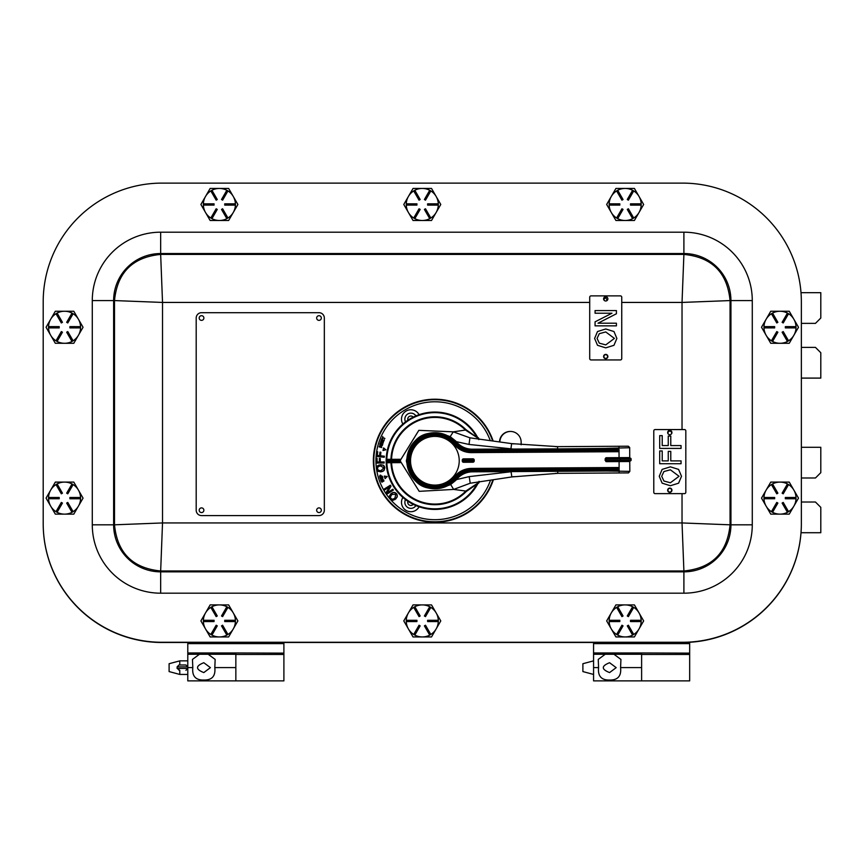 <?xml version="1.0" encoding="UTF-8"?>
<svg xmlns="http://www.w3.org/2000/svg" width="864" height="864" viewBox="0 0 864 864"><rect width="100%" height="100%" fill="white"/><g stroke="black" fill="none" stroke-linecap="round" stroke-linejoin="round"><path stroke-width="1.3" d="M603.893 356.53A1.836 1.836 0 0 1 605.729 354.694A1.836 1.836 0 0 1 607.565 356.53A1.836 1.836 0 0 1 605.729 358.366A1.836 1.836 0 0 1 603.893 356.53M667.958 490.223A1.836 1.836 0 0 1 669.794 488.376A1.836 1.836 0 0 1 671.63 490.223A1.836 1.836 0 0 1 669.794 492.059A1.836 1.836 0 0 1 667.958 490.223M668.39 434.16A1.836 1.836 0 0 1 669.794 431.147A1.836 1.836 0 0 1 671.209 434.16M604.325 300.467L603.893 299.29L605.729 297.454L607.144 300.467M407.927 420.163A3.1 3.1 0 0 1 413.208 417.118M413.208 504.371A3.1 3.1 0 0 1 407.927 501.325M682.614 183.114L161.946 183.114A118.746 118.746 0 0 0 43.2 301.849L43.2 523.53A118.746 118.746 0 0 0 161.946 642.276L682.614 642.276A118.746 118.746 0 0 0 801.36 523.53L801.36 301.849A118.746 118.746 0 0 0 682.614 183.114M160.661 232.189L160.661 254.416L162.529 302.432L114.502 300.575L114.502 524.815L162.529 522.947L160.661 570.974L683.899 570.974L682.031 522.947L730.058 524.815L730.058 300.575L682.031 302.432L683.899 254.416L160.661 254.416C132.624 257.148 117.234 272.538 114.502 300.575L92.286 300.575L92.286 524.815A68.375 68.375 0 0 0 160.661 593.19L683.899 593.19A68.375 68.375 0 0 0 752.274 524.815L752.274 300.575A68.375 68.375 0 0 0 683.899 232.189L160.661 232.189A68.375 68.375 0 0 0 92.286 300.575M92.286 524.815L114.502 524.815C117.234 552.852 132.624 568.242 160.661 570.974L160.661 571.849A47.034 47.034 0 0 1 113.627 524.815L113.627 300.575A47.034 47.034 0 0 1 160.661 253.541L683.899 253.541L683.899 232.189M683.899 593.19L683.899 570.974C711.936 568.242 727.315 552.852 730.058 524.815L730.933 524.815A47.034 47.034 0 0 1 683.899 571.849L160.661 571.849L160.661 593.19M752.274 524.815L730.933 524.815L730.933 300.575L730.058 300.575C727.315 272.538 711.936 257.148 683.899 254.416L683.899 253.541A47.034 47.034 0 0 1 730.933 300.575L752.274 300.575M815.465 347.393L801.36 347.393L815.465 347.393L820.8 352.739L820.8 378.097L801.36 378.097M801.36 323.374L815.465 323.374L820.8 318.028L820.8 292.669L801.004 292.669M815.465 502.016L801.36 502.016L815.465 502.016L820.8 507.352L820.8 532.721L801.014 532.721M801.36 477.986L815.465 477.986L820.8 472.651L820.8 447.293L801.36 447.293M205.513 628.927A16.016 16.016 0 0 1 203.386 621.562L203.375 620.276A16.016 16.016 0 0 1 205.438 613.062L205.61 612.76A16.016 16.016 0 0 1 210.838 607.381L211.939 606.722A16.016 16.016 0 0 1 219.218 604.908L219.564 604.908A16.016 16.016 0 0 1 226.843 606.744L227.956 607.37A16.016 16.016 0 0 1 235.397 620.287L235.408 621.562A16.016 16.016 0 0 1 227.945 634.457L226.843 635.116A16.016 16.016 0 0 1 211.939 635.094L210.827 634.468A16.016 16.016 0 0 1 205.513 628.927L210.136 636.93L228.636 636.941L237.892 620.924L228.647 604.908L219.564 604.908A16.016 16.016 0 0 0 219.218 604.908L210.146 604.897L205.61 612.76A16.016 16.016 0 0 0 205.438 613.062L200.902 620.914L205.513 628.927M235.408 621.562L224.726 621.562L224.726 620.276L235.408 620.287M227.956 607.37L222.62 616.615L221.508 615.978L226.843 606.733M211.939 606.722L217.274 615.978L216.173 616.615L210.827 607.37M210.827 634.468L216.162 625.223L217.274 625.86L211.939 635.105M226.843 635.116L221.508 625.86L222.61 625.223L227.956 634.468M203.375 620.276L214.056 620.276L214.056 621.562L203.375 621.562M55.987 340.816L61.333 331.571L62.446 332.208L57.1 341.453L55.987 340.816A16.016 16.016 0 0 1 48.557 327.91L48.535 326.624A16.016 16.016 0 0 1 50.598 319.41L50.771 319.108A16.016 16.016 0 0 1 55.998 313.729L57.11 313.07A16.016 16.016 0 0 1 64.39 311.256L64.735 311.256A16.016 16.016 0 0 1 72.004 313.092M73.127 313.718L67.781 322.963L66.668 322.326L72.014 313.081L73.127 313.718A16.016 16.016 0 0 1 80.557 326.635L80.579 327.91A16.016 16.016 0 0 1 73.105 340.805L72.004 341.464A16.016 16.016 0 0 1 57.11 341.442M46.062 327.262L55.307 343.278L73.796 343.289L83.052 327.272L73.807 311.256L64.735 311.256A16.016 16.016 0 0 0 64.39 311.256L55.318 311.245L50.771 319.108A16.016 16.016 0 0 0 50.598 319.41L46.062 327.262M80.579 327.91L69.898 327.91L69.898 326.624L80.579 326.635M57.11 313.07L62.446 322.326L61.333 322.963L55.998 313.718M72.004 341.464L66.668 332.208L67.781 331.571L73.116 340.816M48.535 326.624L59.216 326.624L59.216 327.91L48.535 327.91M55.987 511.672L61.333 502.427L62.446 503.064L57.1 512.309L55.987 511.672A16.016 16.016 0 0 1 48.557 498.755L48.535 497.48A16.016 16.016 0 0 1 50.598 490.255L50.771 489.953A16.016 16.016 0 0 1 55.998 484.574M73.127 484.574L67.781 493.819L66.668 493.171L72.014 483.926L73.127 484.574A16.016 16.016 0 0 1 80.557 497.48L80.579 498.766A16.016 16.016 0 0 1 73.105 511.661L72.004 512.309A16.016 16.016 0 0 1 57.11 512.298M57.11 483.926L62.446 493.171L61.333 493.819L55.998 484.564L57.11 483.926A16.016 16.016 0 0 1 64.39 482.101L64.735 482.101A16.016 16.016 0 0 1 72.004 483.937M46.062 498.118L55.307 514.134L73.796 514.134L83.052 498.128L73.807 482.101L64.735 482.101A16.016 16.016 0 0 0 64.39 482.101L55.318 482.101L50.771 489.953A16.016 16.016 0 0 0 50.598 490.255L46.062 498.118M80.579 498.766L69.898 498.766L69.898 497.48L80.579 497.48M72.004 512.309L66.668 503.064L67.781 502.427L73.116 511.672M48.535 497.48L59.216 497.48L59.216 498.755L48.535 498.755M438.286 621.562A16.016 16.016 0 0 1 430.834 634.457L429.732 635.116A16.016 16.016 0 0 1 414.828 635.094L413.716 634.468A16.016 16.016 0 0 1 406.274 621.562M430.834 607.381A16.016 16.016 0 0 1 438.286 620.287M414.828 606.722L420.163 615.978L419.051 616.615L413.716 607.37L414.828 606.722A16.016 16.016 0 0 1 422.107 604.908L422.453 604.908A16.016 16.016 0 0 1 429.732 606.744L430.844 607.37L425.498 616.615L424.397 615.978L429.732 606.733M406.274 620.276A16.016 16.016 0 0 1 408.326 613.062L408.499 612.76A16.016 16.016 0 0 1 413.726 607.381M403.78 620.914L413.024 636.93L431.525 636.941L440.77 620.924L431.525 604.908L422.453 604.908A16.016 16.016 0 0 0 422.107 604.908L413.035 604.897L408.499 612.76A16.016 16.016 0 0 0 408.326 613.062L403.78 620.914M438.296 621.562L427.615 621.562L427.615 620.276L438.296 620.287L438.296 621.562M413.716 634.468L419.051 625.223L420.163 625.86L414.817 635.105M429.732 635.116L424.386 625.86L425.498 625.223L430.834 634.468M406.264 620.276L416.934 620.276L416.934 621.562L406.264 621.562L406.264 620.276M616.604 634.457A16.016 16.016 0 0 1 609.163 621.562M641.164 621.562A16.016 16.016 0 0 1 633.722 634.457L632.61 635.116A16.016 16.016 0 0 1 617.717 635.094L616.594 634.468L621.94 625.223L623.052 625.86L617.706 635.105M609.163 620.276A16.016 16.016 0 0 1 611.204 613.062L611.377 612.76A16.016 16.016 0 0 1 616.615 607.381L617.717 606.722A16.016 16.016 0 0 1 624.996 604.908L625.342 604.908A16.016 16.016 0 0 1 632.61 606.744L633.733 607.37A16.016 16.016 0 0 1 641.164 620.287M606.668 620.914L615.913 636.93L634.403 636.941L643.658 620.924L634.414 604.908L625.342 604.908A16.016 16.016 0 0 0 624.996 604.908L615.924 604.897L611.377 612.76A16.016 16.016 0 0 0 611.204 613.062L606.668 620.914M641.185 621.562L630.504 621.562L630.504 620.276L641.185 620.287L641.185 621.562M633.733 607.37L628.387 616.615L627.275 615.978L632.621 606.733M617.717 606.722L623.052 615.978L621.94 616.615L616.604 607.37M632.61 635.116L627.275 625.86L628.387 625.223L633.722 634.468M609.142 620.276L619.823 620.276L619.823 621.562L609.142 621.562L609.142 620.276M788.562 484.574L783.227 493.819L782.114 493.171L787.46 483.926L788.562 484.574A16.016 16.016 0 0 1 796.003 497.48L796.014 498.766A16.016 16.016 0 0 1 788.551 511.661L787.45 512.309A16.016 16.016 0 0 1 772.546 512.298L771.433 511.672A16.016 16.016 0 0 1 763.992 498.755L763.981 497.48A16.016 16.016 0 0 1 766.044 490.255L766.217 489.953A16.016 16.016 0 0 1 771.444 484.574M772.556 483.937A16.016 16.016 0 0 1 779.825 482.101L780.17 482.101A16.016 16.016 0 0 1 787.45 483.937M761.508 498.118L770.742 514.134L789.242 514.134L798.498 498.128L789.253 482.101L780.17 482.101A16.016 16.016 0 0 0 779.825 482.101L770.753 482.101L766.217 489.953A16.016 16.016 0 0 0 766.044 490.255L761.508 498.118M796.014 498.766L785.333 498.766L785.333 497.48L796.014 497.48M772.546 483.926L777.881 493.171L776.779 493.819L771.433 484.564L772.546 483.926M771.433 511.672L776.768 502.427L777.881 503.064L772.546 512.309M787.45 512.309L782.114 503.064L783.227 502.427L788.562 511.672M763.981 497.48L774.662 497.48L774.662 498.755L763.981 498.755M788.562 313.718L783.227 322.963L782.114 322.326L787.46 313.081L788.562 313.718A16.016 16.016 0 0 1 796.003 326.635L796.014 327.91A16.016 16.016 0 0 1 788.551 340.805L787.45 341.464A16.016 16.016 0 0 1 772.546 341.442L771.433 340.816A16.016 16.016 0 0 1 763.992 327.91L763.981 326.624A16.016 16.016 0 0 1 766.044 319.41L766.217 319.108A16.016 16.016 0 0 1 771.444 313.729L772.546 313.07L777.881 322.326L776.779 322.963L771.433 313.718M772.556 313.081A16.016 16.016 0 0 1 779.825 311.256L780.17 311.256A16.016 16.016 0 0 1 787.45 313.092M761.508 327.262L770.742 343.278L789.242 343.289L798.498 327.272L789.253 311.256L780.17 311.256A16.016 16.016 0 0 0 779.825 311.256L770.753 311.245L766.217 319.108A16.016 16.016 0 0 0 766.044 319.41L761.508 327.262M796.014 327.91L785.333 327.91L785.333 326.624L796.014 326.635M771.433 340.816L776.768 331.571L777.881 332.208L772.546 341.453M787.45 341.464L782.114 332.208L783.227 331.571L788.562 340.816M763.981 326.624L774.662 326.624L774.662 327.91L763.981 327.91M211.939 190.274L217.274 199.519L216.173 200.167L210.827 190.912L211.939 190.274A16.016 16.016 0 0 1 219.218 188.449L219.564 188.449A16.016 16.016 0 0 1 226.843 190.285L227.956 190.922A16.016 16.016 0 0 1 235.397 203.828L235.408 205.114A16.016 16.016 0 0 1 227.945 218.009L226.843 218.657A16.016 16.016 0 0 1 211.939 218.646L210.827 218.02A16.016 16.016 0 0 1 203.386 205.103L203.375 203.828A16.016 16.016 0 0 1 205.438 196.603L205.61 196.312A16.016 16.016 0 0 1 210.838 190.922M200.902 204.466L210.136 220.482L228.636 220.493L237.892 204.476L228.647 188.449L219.564 188.449A16.016 16.016 0 0 0 219.218 188.449L210.146 188.449L205.61 196.312A16.016 16.016 0 0 0 205.438 196.603L200.902 204.466M235.408 205.114L224.726 205.114L224.726 203.828L235.408 203.828M227.956 190.922L222.62 200.167L221.508 199.519L226.843 190.274M210.827 218.02L216.162 208.775L217.274 209.412L211.939 218.657M226.843 218.657L221.508 209.412L222.61 208.775L227.956 218.02M203.375 203.828L214.056 203.828L214.056 205.103L203.375 205.103M616.604 218.009A16.016 16.016 0 0 1 609.163 205.103M641.164 205.114A16.016 16.016 0 0 1 633.722 218.009L632.61 218.657A16.016 16.016 0 0 1 617.717 218.646L616.594 218.02L621.94 208.775L623.052 209.412L617.706 218.657M617.717 190.274L623.052 199.519L621.94 200.167L616.604 190.912L617.717 190.274A16.016 16.016 0 0 1 624.996 188.449L625.342 188.449A16.016 16.016 0 0 1 632.61 190.285L633.733 190.922A16.016 16.016 0 0 1 641.164 203.828M609.163 203.828A16.016 16.016 0 0 1 611.204 196.603L611.377 196.312A16.016 16.016 0 0 1 616.615 190.922M606.668 204.466L615.913 220.482L634.403 220.493L643.658 204.476L634.414 188.449L625.342 188.449A16.016 16.016 0 0 0 624.996 188.449L615.924 188.449L611.377 196.312A16.016 16.016 0 0 0 611.204 196.603L606.668 204.466M641.185 205.114L630.504 205.114L630.504 203.828L641.185 203.828L641.185 205.114M633.733 190.922L628.387 200.167L627.275 199.519L632.621 190.274M632.61 218.657L627.275 209.412L628.387 208.775L633.722 218.02M609.142 203.828L619.823 203.828L619.823 205.103L609.142 205.103L609.142 203.828M438.286 205.114A16.016 16.016 0 0 1 430.834 218.009L429.732 218.657A16.016 16.016 0 0 1 414.828 218.646L413.716 218.02A16.016 16.016 0 0 1 406.274 205.103M430.834 190.933A16.016 16.016 0 0 1 438.286 203.828M414.828 190.274L420.163 199.519L419.051 200.167L413.716 190.912L414.828 190.274A16.016 16.016 0 0 1 422.107 188.449L422.453 188.449A16.016 16.016 0 0 1 429.732 190.285L430.844 190.922L425.498 200.167L424.397 199.519L429.732 190.274M406.274 203.828A16.016 16.016 0 0 1 408.326 196.603L408.499 196.312A16.016 16.016 0 0 1 413.726 190.922M403.78 204.466L413.024 220.482L431.525 220.493L440.77 204.476L431.525 188.449L422.453 188.449A16.016 16.016 0 0 0 422.107 188.449L413.035 188.449L408.499 196.312A16.016 16.016 0 0 0 408.326 196.603L403.78 204.466M438.296 205.114L427.615 205.114L427.615 203.828L438.296 203.828L438.296 205.114M413.716 218.02L419.051 208.775L420.163 209.412L414.817 218.657M429.732 218.657L424.386 209.412L425.498 208.775L430.834 218.02M406.264 203.828L416.934 203.828L416.934 205.103L406.264 205.103L406.264 203.828M593.568 674.438L582.887 671.576L582.887 663.714L593.568 660.863M689.666 653.13L689.666 654.458L641.617 654.458L641.617 680.886L641.617 652.957L689.666 653.13L689.666 642.276L593.568 642.276L593.568 643.615L689.666 643.615M689.666 654.458L689.666 680.886L593.568 680.886L593.568 654.275L641.617 654.275M641.617 652.957L593.568 652.946L593.568 654.275M609.584 672.581L616.183 667.645L609.584 662.72C601.214 666.004 601.214 669.287 609.584 672.581M613.969 654.275L620.924 659.416L620.59 667.58C621.475 676.069 617.814 680.216 609.584 680.033C601.355 680.216 597.694 676.069 598.579 667.58L598.244 659.416L605.2 654.275M597.845 642.276L603.914 642.276M615.254 642.276L667.98 642.276M679.331 642.276L689.666 642.276A118.746 118.746 0 0 0 801.36 523.746L801.36 302.065M593.568 652.946L593.568 643.615M283.9 653.13L283.9 654.458L235.85 654.458L235.85 680.886L235.85 652.957L283.9 653.13L283.9 642.276M283.9 654.458L283.9 680.886L187.79 680.886L187.79 667.58L192.812 667.58L192.467 659.416L199.422 654.275M177.12 668.444L177.12 666.846L187.79 666.846L187.79 668.444L177.12 668.444L179.788 670.313L179.788 674.438L169.106 671.576L169.106 663.714L179.788 660.863L179.788 664.978L178.988 664.978L185.533 664.978M235.85 652.957L187.79 652.946L187.79 654.275L235.85 654.275M203.807 672.581L210.416 667.645L203.807 662.72C195.448 666.004 195.448 669.287 203.807 672.581M208.192 654.275L215.158 659.416L214.812 667.58C215.698 676.069 212.036 680.216 203.807 680.033C195.588 680.216 191.916 676.069 192.812 667.58M185.922 664.978L187.79 666.846L187.79 654.275M187.79 652.946L187.79 643.615L283.9 643.615M187.79 642.276L187.79 643.615M178.988 670.313L179.788 670.313M477.673 437.476L478.796 439.063M478.796 439.614L478.786 438.448M478.397 437.8L478.246 438.988M555.39 446.645A320.35 320.35 0 0 0 557.593 446.645L511.639 443.621A320.35 320.35 0 0 0 513.832 443.912M606.798 449.01L606.798 448.373L619.002 448.027L618.376 450.436L619.013 450.425A0.637 0.637 0 0 1 618.376 451.073L619.013 449.572A0.637 0.637 0 0 0 618.365 448.934L619.013 449.399L619.067 457.65L629.737 457.585A0.637 0.637 0 0 0 630.385 458.222L620.395 458.276L630.385 458.222A0.637 0.637 0 0 1 629.737 457.585L629.683 447.52L628.344 446.213L557.593 446.645L557.572 448.902L472.392 449.194A20.714 20.714 0 0 1 456.581 442.012A28.674 28.674 0 0 0 455.62 440.953L450.198 436.655C426.114 427.648 411.502 435.737 406.361 460.922C411.804 486.032 426.514 493.938 450.49 484.65L455.857 480.287A28.674 28.674 0 0 0 456.818 479.207A20.714 20.714 0 0 1 472.532 471.83L618.505 470.934L619.132 469.649A0.637 0.637 0 0 1 618.494 470.297L618.505 470.934M455.155 441.396L469.012 444.452L510.926 448.805L511.639 443.621L469.93 437.832L453.287 431.838L418.835 430.348L400.464 460.134L400.28 459.281L399.611 462.035A0.637 0.626 89.6 0 1 400.237 462.64L399.859 461.581M477.727 437.573L477.727 437.573A48.719 48.719 0 0 0 386.186 459.356L386.165 460.242A48.719 48.719 0 0 1 386.176 459.68M386.165 460.242L386.208 460.48A0.637 0.562 -24.7 0 1 386.824 459.907L386.824 459.335A48.071 48.071 0 0 1 476.572 436.806L477.122 436.493L477.76 437.983L465.448 430.045L453.287 431.838L449.917 437.087L453.157 439.495M477.965 483.484L479.056 481.334M514.026 476.604A320.35 320.35 0 0 0 511.844 476.928L557.755 473.342A320.35 320.35 0 0 0 555.552 473.364M478.505 481.972L478.678 483.16M479.056 481.885L479.056 482.501M386.176 461.722A48.719 48.719 0 0 0 386.197 462.445L386.845 462.175A0.637 0.562 -156 0 1 386.219 461.614L386.197 462.445L400.486 461.376L419.191 491.335L453.643 489.424L470.21 483.224L511.844 476.928L511.067 471.755L469.206 476.615L470.21 483.224M450.414 484.078L453.643 489.424L465.826 491.065A43.33 43.33 0 0 1 391.597 462.694L400.237 462.64M478.008 483.386A48.719 48.719 0 0 1 477.414 484.477L478.04 482.976L465.826 491.065L466.268 491.508L476.863 484.164A48.071 48.071 0 0 1 386.845 462.748L391.597 462.694A0.637 0.626 89.6 0 0 390.971 462.089L390.971 462.726A43.945 43.945 0 0 0 466.268 491.508M628.506 472.9L619.153 472.964L628.506 472.9L629.824 471.366L628.312 472.9M557.701 470.664L557.755 473.342L619.153 472.964L619.142 471.193L606.938 471.01L606.938 470.362M471.409 451.343A20.714 20.714 0 0 1 455.317 443.826A26.536 26.536 0 0 0 416.632 441.482A26.536 26.536 0 0 0 416.869 480.233A26.536 26.536 0 0 0 455.533 477.414A20.714 20.714 0 0 1 471.517 469.703L618.494 468.796L619.132 469.649L618.484 467.521L618.484 468.158L471.517 469.066A21.352 21.352 0 0 0 455.026 477.004A25.898 25.898 0 0 1 417.301 479.768A25.898 25.898 0 0 1 417.074 441.947A25.898 25.898 0 0 1 454.831 444.236A21.352 21.352 0 0 0 471.409 451.98L618.376 451.073L618.376 450.436L471.409 451.343L471.409 451.98L471.42 452.617L618.386 451.71M472.403 450.479L472.403 449.842A21.352 21.352 0 0 1 456.095 442.433A28.026 28.026 0 0 0 415.465 440.521A28.026 28.026 0 0 0 415.714 481.205A28.026 28.026 0 0 0 456.322 478.796A21.352 21.352 0 0 1 472.532 471.193L618.494 470.297L618.494 469.649L472.522 470.556A22 22 0 0 0 455.836 478.386A27.389 27.389 0 0 1 416.156 480.74A27.389 27.389 0 0 1 415.908 440.986A27.389 27.389 0 0 1 455.609 442.854A22 22 0 0 0 472.403 450.479L618.376 449.582L618.365 448.934L472.403 449.842L618.365 448.297M618.484 468.158A0.637 0.637 0 0 1 619.132 468.796L618.484 468.158M619.132 468.623L619.142 471.193L629.824 471.366L629.759 461.516A0.637 0.637 0 0 1 630.396 460.868A0.637 0.637 0 0 0 629.759 461.516L619.088 461.581L619.132 468.623M472.932 459.443L473.569 460.08A0.637 0.637 0 0 0 472.932 459.443L463.536 459.497A0.637 0.637 0 0 0 462.899 460.145L462.899 460.998A0.637 0.637 0 0 0 463.547 461.635L472.943 461.581L463.547 461.635L463.547 462.283L472.943 462.218L472.943 461.581A0.637 0.637 0 0 0 473.58 460.933L474.217 460.08A1.285 1.285 0 0 0 472.921 458.806L463.525 458.86L463.536 459.497L472.932 459.443L472.921 458.806M512.536 470.945L512.546 471.582L511.067 471.755M455.393 479.844L469.206 476.615M450.209 484.218L427.756 487.858M422.712 486L418.133 483.224M413.122 478.418L410.238 474.098M407.905 468.364L406.987 463.59M406.987 457.974L407.959 452.93M410.443 447.012L414.547 441.45M418.014 438.361L422.626 435.532M427.453 433.717L449.917 437.087M512.406 449.593L512.406 448.945L510.926 448.805M399.892 460.307L386.964 459.972A0.637 0.626 89.6 0 0 386.348 460.62L399.6 460.534M399.611 462.035L390.971 462.089M395.485 462.056A0.637 0.626 -90.4 0 1 394.859 461.419L386.348 461.473A0.637 0.626 89.6 0 0 386.975 462.11M386.208 462.737A48.719 48.719 0 0 0 477.414 484.477L476.863 484.164L478.04 482.976M386.165 461.743L386.165 460.35M386.964 459.972L386.176 459.648M477.76 437.983L465.89 429.602L465.448 430.045A43.33 43.33 0 0 0 391.576 459.324L390.96 459.95A0.637 0.626 -90.4 0 0 391.576 459.324L400.28 459.281L399.589 459.896M465.89 429.602A43.945 43.945 0 0 0 390.949 459.302L386.186 459.356M605.081 459.011L605.718 459.011A0.637 0.637 0 0 1 606.355 458.363L606.355 457.726A1.285 1.285 0 0 0 605.858 457.834L605.081 459.011L605.88 461.56A1.285 1.285 0 0 0 606.377 461.657L619.088 461.581L619.078 460.933L606.377 461.02A0.637 0.637 0 0 1 605.729 460.382L606.366 460.372L606.366 459.011L605.092 460.382M620.395 458.276L606.355 458.363L606.366 459.011L620.395 458.924L620.395 458.276M606.377 461.657L606.377 461.02L630.439 460.868A0.637 0.637 0 0 0 631.076 460.22A0.637 0.637 0 0 1 630.439 460.868M630.428 458.222A0.637 0.637 0 0 1 631.076 458.86A0.637 0.637 0 0 0 630.428 458.222M618.991 446.267L619.002 448.027L629.683 447.725L628.15 446.213M469.012 444.452L469.93 437.832M620.406 460.933L620.406 460.285L631.076 460.22L631.076 458.86L620.395 458.924L620.406 460.285L606.366 460.372L606.377 461.02M521.154 444.787L521.143 442.066A10.681 10.638 -90.4 0 0 510.44 431.449L510.106 431.449A10.681 10.638 89.6 0 0 499.532 441.936M499.867 441.979A10.681 10.638 -90.4 0 1 510.44 431.449M442.595 483.84A24.343 24.343 0 0 1 411.026 455.879A24.343 24.343 0 0 1 451.019 442.519A24.343 24.343 0 0 1 442.595 483.84M419.072 506.822A9.353 9.353 0 0 1 402.689 506.93A9.353 9.353 0 0 1 402.872 497.47M402.872 424.019A9.353 9.353 0 0 1 410.854 409.774A9.353 9.353 0 0 1 419.072 414.666M397.235 494.932L396.986 497.416M396.176 498.539L394.794 499.673M393.228 500.288L392.094 500.288M390.506 499.468L389.761 498.582M389.254 496.692L389.416 495.86M390.614 494.035L391.424 493.333M392.094 492.912L392.764 492.599M393.401 492.437L394.967 492.556M395.356 492.718L396.868 494.143M384.34 466.301L384.804 467.694L383.659 470.804M383.119 471.161L382.439 471.463M381.672 471.69L380.117 471.841M378.464 471.517L377.006 470.275M376.65 469.444L376.477 468.212M377.071 466.344L377.644 465.739M378.421 465.253L381.218 464.681M382.86 465.005L384.102 465.944M379.296 446.18L380.268 445.392L380.905 446.148L380.268 445.392L380.905 446.148L382.298 445.511L380.797 446.926L381.758 447.563L379.112 446.861L380.268 445.392L379.296 446.18M380.765 480.082L381.132 478.883L382.082 479.153L381.132 478.883L382.082 479.153L381.132 478.883L382.082 479.153L382.871 477.835L382.439 479.855L383.584 479.833L381.002 480.74L381.132 478.883L380.765 480.082L380.668 479.38M380.095 475.146L379.588 476.366L380.095 475.146L381.24 475.924L380.743 475.211M383.303 442.595L382.374 443.221L382.763 441.785L381.078 442.746L381.078 440.91L381.164 442.368L382.838 441.407L383.303 442.595L382.838 441.407L383.303 441.839L381.164 442.368L380.948 441.698M382.763 441.785L382.385 443.189M382.266 441.968L381.078 442.746L380.646 441.612L381.078 442.746M434.873 522.256A61.506 61.506 0 0 0 493.387 479.725A61.506 61.506 0 0 1 373.734 467.413A61.506 61.506 0 0 1 493.15 441.05A61.506 61.506 0 0 0 373.734 467.413A61.506 61.506 0 0 0 434.873 522.256M381.791 438.728L381.164 440.316L383.702 441.32L384.34 439.733L383.54 440.867L382.601 440.5L382.763 439.204L382.298 440.381L381.596 440.1L381.791 438.728M382.18 438.653L382.547 437.81L384.901 438.458L382.698 437.476L382.774 436.504L382.18 438.653M379.76 444.496L382.374 445.306L382.871 443.675L382.169 444.863L381.197 444.56L381.262 443.264L380.884 444.474L380.171 444.247L380.268 442.865L379.76 444.496M385.106 478.602L387.202 476.507L384.275 476.086L385.106 478.602M379.588 476.366L379.771 477.025L382.396 476.291L381.24 475.924M381.024 476.302L379.976 476.593L379.858 475.805L380.635 475.546L381.024 476.302M380.959 476.064L380.203 475.502L379.89 476.302M383 450.511L385.873 449.788L383.584 447.919L383 450.511M382.849 477.727L382.536 476.723L379.922 477.544L380.246 478.548L382.849 477.727M381.91 482.177L384.016 480.946L381.78 481.842L381.143 481.118L381.91 482.177M382.147 479.952L381.175 480.298L381.002 479.52L382.147 479.952M382.039 479.65L381.002 479.52L382.039 479.65M380.506 446.85L379.512 446.591L379.804 445.846L380.506 446.85M380.203 445.77L380.592 446.548L380.203 445.77L379.609 446.234M383.368 465.275L380.171 464.746L377.233 466.128L376.52 468.839L377.946 471.247L381.143 471.776L384.08 470.405L384.804 467.694L383.368 465.275M380.322 465.847L383.886 467.813L380.992 470.675L378.497 470.362L377.428 468.709L378.011 466.83L380.322 465.847M378.011 466.83L377.6 467.402M377.438 467.942L377.428 468.709M378.497 470.362L380.992 470.675M393.973 492.383L391.003 493.668L389.275 496.411L390.139 499.09L392.645 500.342L395.626 499.057L397.354 496.325L396.49 493.646L393.973 492.383M391.727 494.51L395.788 494.24L394.902 498.215L392.634 499.295L390.841 498.485L390.312 496.595L391.727 494.51L390.29 497.351M390.452 497.891L390.841 498.485M392.634 499.295L394.902 498.215M377.082 461.981L377.06 458.244L376.11 458.255L376.132 463.061L384.167 463.018L384.156 461.959L380.3 461.97L380.279 458.395L379.328 458.395L379.35 461.97L377.082 461.981M387.007 492.912L390.992 486.227L390.355 485.212L383.551 489.467L384.08 490.32L389.47 486.94L385.787 493.052L386.597 494.348L393.401 490.082L392.872 489.24L387.007 492.912M377.309 455.436L377.719 451.721L376.78 451.624L376.25 456.397L384.232 457.272L384.35 456.203L380.506 455.782L380.894 452.228L379.955 452.12L379.566 455.684L377.309 455.436M415.897 415.886A6.005 6.005 0 0 0 410.854 413.132A6.005 6.005 0 0 0 405.518 421.88M405.518 499.619A6.005 6.005 0 0 0 410.854 508.356A6.005 6.005 0 0 0 415.897 505.613M605.729 300.996A2.138 2.138 0 0 1 603.59 298.868A2.138 2.138 0 0 1 605.729 296.73A2.138 2.138 0 0 1 607.867 298.868A2.138 2.138 0 0 1 605.729 300.996M605.729 358.657A2.138 2.138 0 0 1 603.59 356.53A2.138 2.138 0 0 1 605.729 354.391A2.138 2.138 0 0 1 607.867 356.53A2.138 2.138 0 0 1 605.729 358.657M616.421 313.762L598.007 323.212L616.421 323.212L616.421 325.858L595.069 325.858L595.069 321.829L611.971 313.222L595.069 313.222L595.069 310.576L616.421 310.576L616.421 313.762M605.75 331.938L614.412 338.407L605.75 344.898L599.292 343.148L597.078 338.407L599.292 333.677L605.75 331.938M605.75 328.979L613.969 331.538L616.874 338.418L613.969 345.308L605.75 347.857L597.51 345.298L594.616 338.418L597.51 331.538L605.75 328.979M621.745 358.603A1.339 1.339 0 0 1 620.417 359.942L591.052 359.942A1.339 1.339 0 0 1 589.712 358.603L589.712 297.205A1.339 1.339 0 0 1 591.052 295.877L620.417 295.877A1.339 1.339 0 0 1 621.745 297.205L621.745 358.603M662.224 445.576L668.25 445.576L668.25 436.05L670.777 436.05L670.777 445.576L681.059 445.576L681.059 448.416L659.696 448.416L659.696 435.64L662.224 435.64L662.224 445.576M662.224 460.89L668.25 460.89L668.25 451.375L670.777 451.375L670.777 460.89L681.059 460.89L681.059 463.73L659.696 463.73L659.696 450.954L662.224 450.954L662.224 460.89M670.378 469.8L679.05 476.28L670.378 482.771L663.919 481.021L661.705 476.28L663.919 471.55L670.378 469.8M670.378 466.841L678.596 469.4L681.502 476.291L678.596 483.181L670.378 485.73L662.137 483.16L659.254 476.291L662.137 469.4L670.378 466.841M685.822 492.296A1.339 1.339 0 0 1 684.482 493.636L655.117 493.636A1.339 1.339 0 0 1 653.778 492.296L653.778 430.898A1.339 1.339 0 0 1 655.117 429.57L684.482 429.57A1.339 1.339 0 0 1 685.822 430.898L685.822 492.296M669.794 488.084A2.138 2.138 0 0 1 671.933 490.223A2.138 2.138 0 0 1 669.794 492.35A2.138 2.138 0 0 1 667.667 490.223A2.138 2.138 0 0 1 669.794 488.084M669.794 430.423A2.138 2.138 0 0 1 671.933 432.551A2.138 2.138 0 0 1 669.794 434.689A2.138 2.138 0 0 1 667.667 432.551A2.138 2.138 0 0 1 669.794 430.423M196.193 318.028A5.335 5.335 0 0 1 201.528 312.692L318.989 312.692A5.335 5.335 0 0 1 324.335 318.028L324.335 510.235A5.335 5.335 0 0 1 318.989 515.581L201.528 515.581A5.335 5.335 0 0 1 196.193 510.235L196.193 318.028M318.989 512.568A2.333 2.333 0 0 1 316.969 509.069A2.333 2.333 0 0 1 321.019 509.069A2.333 2.333 0 0 1 318.989 512.568M201.528 512.568A2.333 2.333 0 0 1 199.508 509.069A2.333 2.333 0 0 1 203.558 509.069A2.333 2.333 0 0 1 201.528 512.568M318.989 320.36A2.333 2.333 0 0 1 316.969 316.861A2.333 2.333 0 0 1 321.019 316.861A2.333 2.333 0 0 1 318.989 320.36M201.528 320.36A2.333 2.333 0 0 1 199.508 316.861A2.333 2.333 0 0 1 203.558 316.861A2.333 2.333 0 0 1 201.528 320.36M187.79 642.492L161.946 642.492A118.746 118.746 0 0 1 43.2 523.746L43.2 302.065M593.568 642.492L283.9 642.492M682.031 493.636L682.031 522.947L162.529 522.947L162.529 302.432L589.712 302.432M621.745 302.432L682.031 302.432L682.031 429.57M593.568 667.58L598.579 667.58M620.59 667.58L641.617 667.58M214.812 667.58L235.85 667.58M472.522 470.556L472.532 471.83M471.517 469.703L471.517 468.418A22 22 0 0 0 454.529 476.604A25.25 25.25 0 0 1 417.744 479.293A25.25 25.25 0 0 1 417.517 442.411A25.25 25.25 0 0 1 454.334 444.647A22 22 0 0 0 471.42 452.617M618.484 467.521L471.517 468.418M455.317 443.826L454.334 444.647M455.533 477.414L454.529 476.604M463.525 458.86A1.285 1.285 0 0 0 462.251 460.156L472.932 460.08L472.932 460.944L474.217 460.933L474.217 460.08M472.943 462.218A1.285 1.285 0 0 0 474.217 460.933M462.251 460.156L462.262 461.009A1.285 1.285 0 0 0 463.547 462.283M462.262 461.009L463.536 460.998L463.536 459.497M463.547 461.635L463.536 460.998L472.932 460.944L472.943 461.581M619.067 458.287L619.067 457.65L606.355 457.726M455.836 478.386L456.818 479.207M455.609 442.854L456.581 442.012M472.403 449.842L472.392 449.194M400.486 461.376L400.475 460.512M396.144 459.918L396.144 461.408L394.859 461.419L394.848 460.566A0.637 0.626 89.6 0 1 395.474 459.918M606.107 458.417L605.858 457.834M605.88 461.56L606.128 460.966M492.664 440.986A61.074 61.074 0 0 0 373.81 460.75A61.074 61.074 0 0 0 492.901 479.79M490.525 480.157A58.936 58.936 0 0 1 375.937 460.75A58.936 58.936 0 0 1 490.288 440.651M187.79 660.863L179.788 660.863M187.79 674.438L179.788 674.438M187.79 668.444L185.922 670.313M177.12 666.846L178.988 664.978"/></g></svg>
